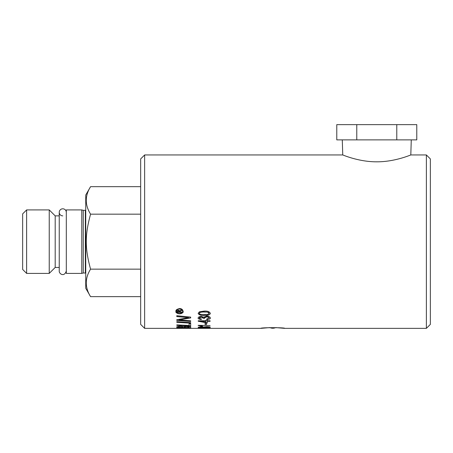 <?xml version="1.0" encoding="UTF-8"?>
<svg xmlns="http://www.w3.org/2000/svg" width="453" height="453" viewBox="0 0 453 453"><rect width="100%" height="100%" fill="white"/><g stroke="black" fill="none" stroke-linecap="round" stroke-linejoin="round"><path stroke-width="0.68" d="M210.317 313.261C210.351 314.597 208.323 315.288 204.241 315.328C201.375 315.662 199.348 314.971 198.159 313.255M209.11 313.329L209.11 313.233C208.284 312.678 210.43 312.191 204.241 311.885C201.834 311.658 200.209 312.123 199.365 313.283L199.365 313.38C199.864 313.957 198.782 314.478 204.241 314.642C205.917 314.201 206.981 315.543 209.11 313.329C206.857 311.075 205.945 312.44 204.241 311.987C200.798 312.032 199.173 312.496 199.365 313.38M198.159 313.351L199.411 311.8L204.241 311.081C207.582 310.911 209.609 311.67 210.317 313.357C208.539 316.285 206.381 314.982 204.241 315.418C200.917 315.622 198.89 314.931 198.159 313.351M181.551 310.011L181.551 310.424L179.677 311.319L179.677 311.947L181.551 311.947L181.551 312.253L177.463 312.253L177.463 310.996L177.916 310.333L178.788 310.163L179.654 310.928L181.551 310.011L181.551 310.526L179.677 311.415M178.25 310.594L178.029 311.947L179.116 311.947L178.986 310.662L178.25 310.594L178.029 311.058M181.551 311.947L181.551 312.349L177.463 312.349L177.463 310.996M179.116 311.064L178.986 310.662M190.679 317.842L178.912 319.858L190.679 320.815L190.679 321.46L176.789 320.413L176.789 319.71L188.578 317.672L176.789 316.483M190.679 321.375L176.789 320.328M188.578 317.672L176.789 316.579L176.789 315.696L190.679 317.1L190.679 317.932L178.912 319.943M190.679 323.114L176.789 322.213M190.679 323.199L176.789 322.298L176.789 321.681L190.679 322.632L190.679 323.199M190.679 325.849L176.789 325.237M176.789 325.322L176.789 324.892L189.099 325.475L189.099 323.646L190.679 323.736L190.679 325.934L176.789 325.322M190.679 327.712L176.789 327.406M182.729 327.326L182.151 326.511L180.192 326.341L178.369 326.794L178.369 327.213M189.099 327.485L189.026 326.851L186.296 326.426L184.303 326.896L184.303 327.372M178.369 326.873L178.369 327.293L182.729 327.411L182.151 326.59L180.192 326.42C178.742 326.483 178.137 326.636 178.369 326.873L178.369 326.794M184.303 326.975L184.303 327.451L189.099 327.564L189.026 326.93L186.296 326.505L184.303 326.896M176.789 326.902L177.015 326.522L180.107 326.103L183.431 326.568L186.285 326.16C189.745 326.392 191.206 326.664 190.679 326.975L190.679 327.791L176.789 327.485L176.789 326.902M189.309 328.363L176.789 328.363L189.377 328.3L176.789 327.813L189.309 328.363L260.905 328.363C260.175 327.474 285.447 327.474 284.716 328.363L275.696 327.593A6.863 6.863 0 0 1 269.926 327.593L260.905 328.363M206.534 328.351L205.067 328.351M190.815 328.255L189.377 328.283M189.377 328.3L176.789 327.893M198.159 328.029L210.113 328.029L198.159 328.017L201.149 328.272M210.113 328.029L200.798 328.125M201.676 328.193L201.149 328.193M209.11 327.242L206.732 326.817L204.292 327.247L206.676 327.542L209.11 327.242L206.732 326.896L204.292 327.247M203.091 327.242L201.262 326.89L199.365 327.242L203.091 327.242L199.365 327.242M203.652 327.451L201.223 327.655L198.159 327.242L201.268 326.738L203.652 327.009L206.721 326.658C209.19 326.743 210.385 326.936 210.317 327.242L206.676 327.7L198.159 327.162M210.317 327.162L206.676 327.621L203.652 327.372M200.798 325.633L202.565 326.217L201.149 326.217L198.159 325.316L210.113 325.554M201.149 326.217L198.159 325.441M202.395 326.132L201.149 326.132M205.067 324.45L205.067 323.216L206.534 323.216L206.534 324.45L205.067 324.45M206.534 324.365L205.067 324.365M207.264 321.313L207.264 323L198.21 321.217L198.21 320.786L205.922 320.786L205.922 320.175L207.264 320.175L207.264 320.786L210.113 320.786L210.113 321.313L207.264 321.313L210.113 321.228M205.922 321.313L200.554 321.228L205.922 322.559L205.922 321.313L200.554 321.313M207.264 322.915L198.21 321.132M210.317 317.915C210.277 318.821 209.161 319.354 206.959 319.507L206.794 319.003M201.472 318.94L201.251 319.45C199.02 319.167 197.989 318.663 198.159 317.932M204.422 318.306L203.21 318.238L201.211 317.043C199.688 317.298 199.071 317.587 199.365 317.927L199.365 318.012C199.269 318.476 199.983 318.782 201.506 318.94L201.251 319.45M201.251 319.541C198.822 319.15 197.791 318.646 198.159 318.023C198.142 317.157 199.173 316.624 201.24 316.426L203.657 317.196L206.591 316.143C209.11 316.375 210.351 316.998 210.317 318.006C210.571 318.765 209.456 319.291 206.959 319.597L206.766 319.003L209.11 317.927C209.28 317.377 208.454 317.004 206.619 316.8C204.926 316.981 204.156 317.338 204.314 317.859L204.479 318.402L203.21 318.233C203.403 317.706 202.74 317.343 201.211 317.14L199.365 318.012M209.11 318.012C209.252 317.462 208.42 317.089 206.619 316.89L204.314 317.949M176.54 311.358C176.704 312.712 177.706 313.425 179.547 313.493C182.004 312.983 183.012 312.27 182.565 311.358L182.565 311.256C182.508 309.914 181.506 309.133 179.547 308.923C177.655 309.088 176.653 309.863 176.54 311.256L176.54 311.358C176.851 309.801 177.859 309.025 179.547 309.025L179.547 308.923M179.547 308.567C181.545 308.561 182.735 309.49 183.125 311.358C183.533 312.525 182.344 313.363 179.547 313.867C176.63 313.272 175.441 312.434 175.979 311.358C175.577 310.135 176.772 309.206 179.547 308.567M183.125 311.256C182.689 313.051 181.494 313.889 179.547 313.776C177.559 313.844 176.37 313.006 175.979 311.256M182.565 311.358C182.904 310.339 181.896 309.563 179.547 309.025M144.637 154.954L140.668 158.918L140.668 324.399L144.637 328.363L144.637 154.954L342.751 154.954C342.428 154.728 358.521 161.914 376.777 161.817C395.039 161.914 411.126 154.728 410.803 154.954L426.381 154.954L426.381 328.363L284.716 328.363M140.668 186.676L90.572 186.676C84.841 195.838 84.841 204.999 90.572 214.167C84.841 235.192 84.841 248.125 90.572 269.15C84.841 278.318 84.841 287.479 90.572 296.647L140.668 296.647M49.235 209.915L55.192 215.866L55.192 267.451L49.235 273.402L49.235 209.915L26.619 209.915L26.619 273.402L22.65 269.439L22.65 213.878L26.619 209.915M81.778 209.915L81.778 273.402L66.302 273.402L66.302 209.915L81.778 209.915L83.256 210.311L83.256 273.006L81.778 273.402M85.747 273.114A0.793 0.793 0 0 0 85.351 273.006L85.351 210.311L83.256 210.311M90.572 186.676L85.747 195.033L85.747 288.284L90.572 296.647M90.572 214.167L140.668 214.167M90.572 269.15L140.668 269.15M59.235 215.866L55.192 215.866M416.783 139.875L336.777 139.875L336.777 124.637L416.783 124.637L416.783 139.875M396.777 139.875L396.777 124.637M356.777 139.875L356.777 124.637M426.381 328.363L430.35 324.399L430.35 158.918L426.381 154.954M62.769 215.866A3.533 3.533 0 0 1 59.235 212.332A3.533 3.533 0 0 1 62.769 208.799A3.533 3.533 0 0 1 66.302 212.332M144.637 328.363L182.287 328.363M83.256 273.006L85.351 273.006M85.351 210.311L85.747 210.203M26.619 273.402L49.235 273.402M55.192 267.451L59.235 267.451M410.803 154.954L411.273 139.875M342.751 154.954L342.281 139.875M59.235 212.332L59.235 270.985C58.935 273.895 64.36 277.383 66.302 270.985"/></g></svg>
